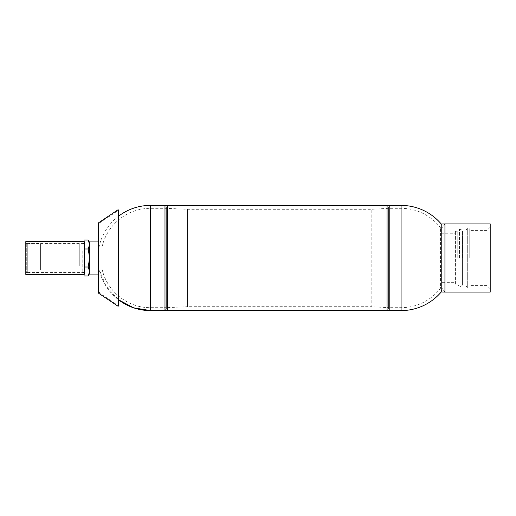 <?xml version="1.0" encoding="UTF-8"?>
<svg xmlns="http://www.w3.org/2000/svg" width="516" height="516" viewBox="0 0 516 516"><rect width="100%" height="100%" fill="white"/><g stroke="black" fill="none" stroke-linecap="round" stroke-linejoin="round"><path stroke-width="0.39" stroke-dasharray="2.58 1.94" d="M441.012 288.192L441.012 227.808L441.012 288.192L441.986 288.192L441.986 227.808L441.986 289.166L441.986 226.834L441.986 288.192L441.986 227.808L441.986 288.192L440.529 288.192L440.529 227.808L440.529 288.192A49.671 49.671 0 0 1 401.08 307.671L401.08 208.329L401.08 307.671L388.419 307.671L388.419 258L388.419 308.645L388.419 207.355L388.419 308.645L388.419 208.329L388.419 307.671L388.419 208.329L388.419 307.671L371.185 306.697L371.185 209.303L371.185 306.697L187.495 306.697L187.495 209.303L187.495 306.697L166.345 307.671L166.345 208.329L166.345 308.645L166.345 207.355L164.985 205.407L164.985 310.593L164.985 205.407L166.345 207.355L166.345 308.645L164.985 310.593L166.345 308.645L166.345 207.355L166.345 308.645L166.345 207.355L166.345 307.671L150.472 307.671L150.472 208.329L150.472 307.671C127.891 308.078 106.612 291.076 102.02 268.959L102.02 247.041L102.02 268.959L99.027 268.959L99.027 247.041L99.027 268.959L106.019 286.116L118.525 299.783A52.593 52.593 0 0 1 99.027 268.959L99.046 245.532L99.046 247.145L98.362 247.145L98.362 245.532L98.362 247.145L99.046 247.145L99.046 268.959L98.362 268.959L98.362 247.041L98.362 268.959L89.597 268.959L89.597 247.041L89.597 268.959M389.786 310.593L389.786 205.407L389.786 310.593L388.419 308.645L388.419 207.355L388.419 308.645L387.058 310.593L387.058 205.407L387.058 310.593L388.419 308.645L389.786 310.593M441.238 258L441.238 224.028L441.238 258M167.713 310.593L167.713 205.407L167.713 310.593L166.345 308.645L167.713 310.593M490.2 223.912L490.2 292.088M444.953 292.088L444.953 223.912M469.747 258L469.747 228.685L469.747 258M487.014 258L487.014 230.407L487.014 258M490.2 258L490.2 288.779L490.2 258M462.439 258L462.439 285.077L462.439 258M459.472 258L459.472 229.414L459.472 258M457.763 258L457.763 231.116L457.763 258M455.138 282.742L455.138 233.258L455.138 282.742L455.041 233.361L455.041 282.639L441.109 282.639L441.109 233.361L441.012 282.742L441.012 233.258L441.012 282.742M441.012 233.258L455.138 233.258M455.138 284.593L455.428 231.116L455.428 284.884L457.763 284.884L459.472 286.586L460.93 286.586L460.93 258L460.93 286.586L462.439 285.077M465.851 258L465.851 230.142L465.851 258M462.536 258L462.536 231.116L462.536 258M465.851 285.858L467.309 287.315L467.309 228.685L467.309 287.315L469.747 287.315M444.94 292.069L441.986 288.192L444.94 292.069L444.94 223.931L441.986 227.808L444.94 223.931M441.232 291.979A52.593 52.593 0 0 0 441.238 291.972L441.986 289.166L441.232 291.991L441.232 224.009A52.593 52.593 0 0 1 441.238 224.028L441.986 226.834L441.986 289.166L441.986 226.834L441.232 224.009M84.237 250.815L84.237 272.364L84.237 250.815M82.779 250.815L82.779 272.364L82.779 250.815M88.204 240.005L89.597 244.507L89.597 268.068L89.597 258L88.204 266.998L89.597 271.493L89.597 258L89.597 271.493L88.204 275.995M78.883 258L78.883 268.068L78.883 258M78.883 265.353L78.883 243.294L78.883 265.353M79.271 265.546L79.271 242.901L79.271 265.546M82.05 265.546L82.05 242.901L82.05 265.546M89.597 271.493L89.597 273.583L89.597 271.493M89.597 244.507L88.204 249.002L89.597 258L89.597 244.507M84.237 249.002L84.237 275.995L84.237 240.005L84.237 249.002L88.204 249.002M88.204 266.998L84.237 266.998M99.046 291.656L99.911 293.275L99.911 222.725L118.525 210.276L118.525 305.724L99.911 293.275L99.911 222.725L99.046 224.344L99.046 291.656L99.046 224.344M118.145 209.709L118.145 306.291M98.362 222.938L98.362 293.062M25.8 274.409L25.8 241.591M84.237 241.591L84.237 274.409M84.237 243.436L84.237 272.564L84.237 243.436L26.29 243.436L26.29 272.564L26.29 243.436L25.8 242.952L25.8 273.048L25.8 242.952M27.748 243.436L27.748 272.564L27.748 243.436L25.8 243.436L25.8 272.564L25.8 243.436M27.748 245.822L27.748 270.178L27.748 245.822L40.409 245.822L40.409 270.178L40.409 245.822M27.748 258.839L27.748 244.132L27.748 258.839M40.409 258.839L40.409 244.132L40.409 258.839M89.597 274.073L89.597 241.927M98.362 274.073L98.362 241.927L98.362 274.073M150.472 310.593L150.472 205.407M401.08 310.593L401.08 205.407M460.93 258L460.93 229.414L460.93 258M441.012 227.808L440.529 227.808A49.671 49.671 0 0 0 401.08 208.329L388.419 208.329L371.185 209.303L187.495 209.303L166.345 208.329L150.472 208.329A49.671 49.671 0 0 0 102.02 247.041L99.027 247.041A52.593 52.593 0 0 1 118.525 216.217M102.02 268.959A49.671 49.671 0 0 0 150.472 307.671M388.419 207.355L389.786 205.407L388.419 207.355L387.058 205.407L388.419 207.355M166.345 207.355L167.713 205.407L166.345 207.355M490.2 227.221L487.014 230.407L469.747 230.407M490.2 288.779L487.014 285.593L469.747 285.593M455.138 231.407L457.763 231.116L459.472 229.414L460.93 229.414L462.439 230.923M462.439 284.98L465.851 284.884M462.439 231.02L465.851 231.116M465.851 230.142L467.309 228.685L469.747 228.685M84.237 243.636L82.779 243.636L82.05 242.901L79.271 242.901L78.883 243.294M84.237 272.364L82.779 272.364L82.05 273.099L79.271 273.099L78.883 272.706M78.883 268.068L89.597 268.068M78.883 247.932L89.597 247.932M98.362 245.532L99.046 245.532M84.237 272.564L26.29 272.564L25.8 273.048M27.748 272.564L25.8 272.564M40.409 270.178L27.748 270.178M27.748 271.868C31.966 272.79 36.191 272.79 40.409 271.868M27.748 244.132C31.966 243.21 36.191 243.21 40.409 244.132M89.597 247.041L98.362 247.041"/><path stroke-width="0.77" d="M441.232 291.991L441.232 224.009A52.593 52.593 0 0 0 401.08 205.407L389.786 205.407L389.786 258L389.786 205.407L167.713 205.407L167.713 258L167.713 205.407L150.472 205.407L150.472 310.593A52.593 52.593 0 0 1 118.525 299.783L133.605 307.82L150.472 310.593L164.985 310.593L164.985 205.407L164.985 310.593L387.058 310.593L387.058 205.407L387.058 310.593L401.08 310.593A52.593 52.593 0 0 0 441.232 291.979L444.953 292.088L444.953 223.912L490.2 223.912L490.2 292.088L444.953 292.088M389.786 258L389.786 310.593L389.786 258M167.713 258L167.713 310.593L167.713 258M441.232 224.009L444.94 223.931L444.94 292.069M89.597 273.583L88.204 275.995L89.597 271.493L88.204 266.998L89.597 258L88.204 249.002L89.597 244.507L88.204 240.005L84.237 240.005M88.204 249.002L84.237 249.002M88.204 266.998L84.237 266.998M88.204 275.995L84.237 275.995M118.525 305.724L118.525 210.276L118.145 209.709L118.145 306.291L118.525 305.724M118.145 209.709L98.362 222.938L98.362 293.062L118.145 306.291M25.8 241.591L25.8 274.409L84.237 274.409L84.237 241.591L25.8 241.591M98.362 241.927L89.597 241.927L89.597 274.073L98.362 274.073M401.08 205.407L401.08 310.593M150.472 205.407A52.593 52.593 0 0 0 118.525 216.217M89.597 242.417L88.204 240.005"/></g></svg>
